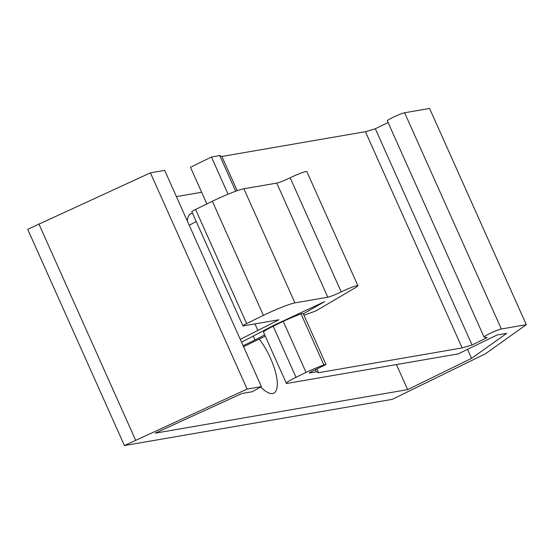 <?xml version="1.0" encoding="UTF-8"?>
<svg xmlns="http://www.w3.org/2000/svg" width="554" height="554" viewBox="0 0 554 554"><rect width="100%" height="100%" fill="white"/><g stroke="black" fill="none" stroke-linecap="round" stroke-linejoin="round"><path stroke-width="0.83" d="M240.263 339.36L278.925 319.769L243.372 325.904A6.606 0.616 -24.1 0 1 242.915 325.87A6.606 0.616 -24.1 0 1 246.648 323.571L263.399 315.378A26.433 2.465 -24.1 0 1 265.664 314.291A26.433 2.465 -24.1 0 1 294.936 302.886L327.795 297.214L276.751 183.097L243.885 188.762A26.433 2.465 -24.1 0 0 212.348 201.261L195.597 209.454A6.606 0.616 -24.1 0 0 191.871 211.753L242.915 325.87M257.728 330.136L254.944 323.91M243.559 346.728L265.241 336.126M264.639 334.775A22.472 2.098 -24.1 0 1 254.999 339.962L253.261 336.07M243.13 345.765L254.999 339.962M241.53 342.192L273.558 325.461L324.623 301.646L303.322 313.813M327.795 297.214A11.232 1.046 -24.1 0 0 341.209 291.903A13.22 1.233 -24.1 0 1 357.891 285.712A13.22 1.233 -24.1 0 1 355.405 287.685L315.752 311.016L303.952 315.226M189.219 225.243L196.241 221.531M341.209 291.903L290.158 177.779A11.232 1.046 -24.1 0 1 276.751 183.097M290.158 177.779A13.22 1.233 -24.1 0 1 306.84 171.588L357.891 285.712M261.405 386.616L164.677 170.383L150.418 172.841L27.7 229.321L124.421 445.548L247.139 389.074L261.405 386.616L252.202 391.733L241.918 393.506L155.148 433.186L407.64 389.635L471.565 358.383L506.695 333.356L496.986 335.031L458.186 353.909L288.959 383.098A22.472 2.098 -24.1 0 0 287.187 383.506L287.138 383.396M396.422 364.56L407.64 389.635M260.754 386.976A36.349 12.43 63.9 0 0 272.596 393.52A36.349 12.43 63.9 0 0 273.78 393.139A36.349 12.43 63.9 0 0 275.414 371.859A36.349 12.43 63.9 0 0 259.23 339.062M263.939 331.527L263.559 330.683M206.864 203.941L190.465 167.273L211.434 157.024L219.744 155.591L221.87 156.457L365.425 131.7L462.147 347.926L472.05 344.99L487.201 337.615L484.196 337.144A9.833 0.921 -24.1 0 1 484.051 337.061A9.833 0.921 -24.1 0 1 491.093 332.919A9.833 0.921 -24.1 0 1 501.335 328.986L404.614 112.76A9.833 0.921 -24.1 0 0 394.372 116.693A9.833 0.921 -24.1 0 0 387.329 120.834L484.051 337.061M294.222 316.549L293.952 315.953M176.407 196.608L201.642 192.259M192.543 213.269A36.349 12.43 63.9 0 0 191.989 213.332A36.349 12.43 63.9 0 0 190.805 213.712A36.349 12.43 63.9 0 0 187.342 221.046M472.05 344.99L375.328 128.757L365.425 131.7M375.328 128.757L388.098 122.545M124.421 445.548L392.253 399.351L485.422 353.798L526.3 324.679L429.579 108.452L404.614 112.76M247.139 389.074L150.418 172.841M287.187 383.506L287.512 383.347A17.181 1.607 -24.1 0 1 286.335 383.271A17.181 1.607 -24.1 0 1 296.016 377.288L306.057 372.378A33.046 3.082 -24.1 0 1 323.861 364.892L326.008 364.525L311.5 371.616A3.968 0.367 -24.1 0 0 309.271 372.994A3.968 0.367 -24.1 0 0 309.541 373.015L316.466 371.817L318.592 372.69L462.147 347.926M526.3 324.679L501.335 328.986M467.528 349.366L471.565 358.383M211.434 157.024L228.061 194.198M135.585 440.091L38.856 223.864M219.744 155.591L235.685 191.234M291.903 316.909L292.131 317.421M315.503 369.663L316.466 371.817M221.87 156.457L237.188 190.701M293.343 316.237L293.599 316.805M316.93 368.964L318.592 372.69M326.008 364.525L303.17 313.467L301.023 313.841L323.861 364.892M301.023 313.841A33.046 3.082 155.9 0 0 283.219 321.327L306.057 372.378M286.335 383.271L263.496 332.213A17.181 1.607 155.9 0 1 273.177 326.237L283.219 321.327M246.648 323.571L195.597 209.454M294.936 302.886L243.885 188.762M263.399 315.378L212.348 201.261M273.177 326.237L296.016 377.288"/></g></svg>
